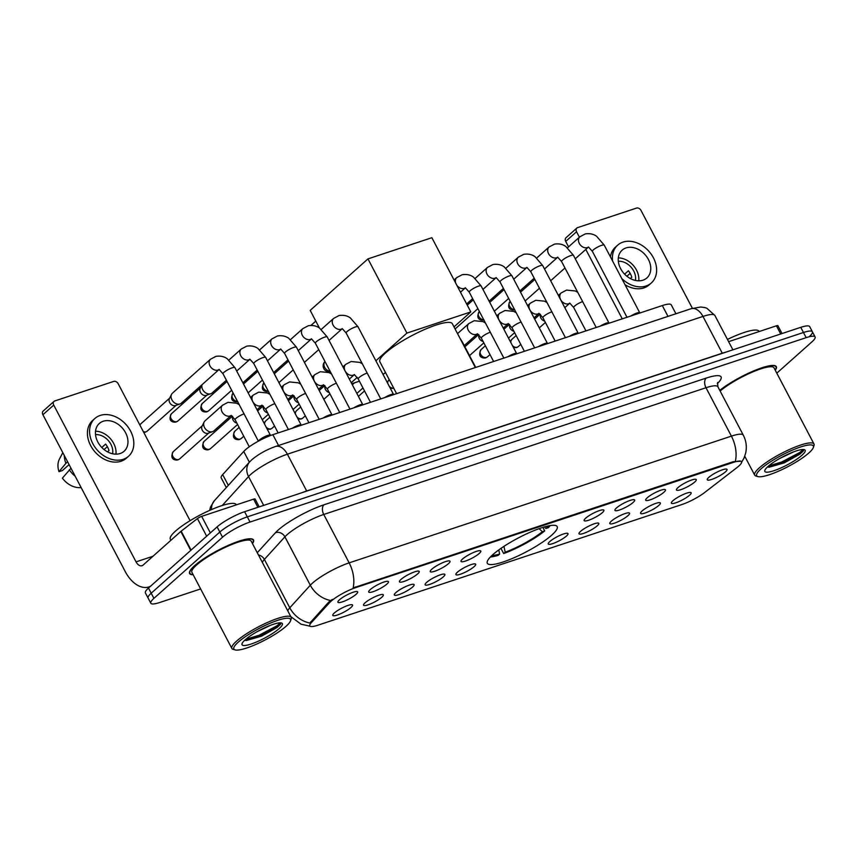 <?xml version="1.0" encoding="UTF-8"?>
<svg xmlns="http://www.w3.org/2000/svg" width="858" height="858" viewBox="0 0 858 858"><rect width="100%" height="100%" fill="white"/><g stroke="black" fill="none" stroke-linecap="round" stroke-linejoin="round"><path stroke-width="1.29" d="M492.803 554.686A39.447 8.001 152.3 0 0 487.323 563.266A39.447 8.001 152.3 0 0 514.071 557.732A39.447 8.001 152.3 0 0 551.694 535.167A39.447 8.001 152.3 0 0 557.174 526.597A39.447 8.001 152.3 0 0 530.426 532.121A39.447 8.001 152.3 0 0 492.803 554.686M381.778 597.254A11.165 2.263 -27.7 0 1 370.538 603.903A11.165 2.263 -27.7 0 1 363.513 604.922A11.165 2.263 -27.7 0 1 365.111 602.777A11.165 2.263 -27.7 0 1 375.161 596.664A11.165 2.263 -27.7 0 1 383.129 594.626A11.165 2.263 -27.7 0 1 381.778 597.254M412.559 587.054A11.165 2.263 -27.7 0 1 401.319 593.693A11.165 2.263 -27.7 0 1 394.294 594.712A11.165 2.263 -27.7 0 1 395.892 592.578A11.165 2.263 -27.7 0 1 405.941 586.464A11.165 2.263 -27.7 0 1 413.91 584.416A11.165 2.263 -27.7 0 1 412.559 587.054M443.339 576.844A11.165 2.263 -27.7 0 1 432.1 583.494A11.165 2.263 -27.7 0 1 425.075 584.513A11.165 2.263 -27.7 0 1 426.673 582.378A11.165 2.263 -27.7 0 1 436.722 576.254A11.165 2.263 -27.7 0 1 444.68 574.216A11.165 2.263 -27.7 0 1 443.339 576.844M474.12 566.645A11.165 2.263 -27.7 0 1 462.87 573.283A11.165 2.263 -27.7 0 1 455.845 574.302A11.165 2.263 -27.7 0 1 457.453 572.168A11.165 2.263 -27.7 0 1 467.503 566.055A11.165 2.263 -27.7 0 1 475.461 564.006A11.165 2.263 -27.7 0 1 474.12 566.645M566.462 536.036A11.165 2.263 -27.7 0 1 555.212 542.674A11.165 2.263 -27.7 0 1 548.187 543.693A11.165 2.263 -27.7 0 1 549.796 541.559A11.165 2.263 -27.7 0 1 559.834 535.435A11.165 2.263 -27.7 0 1 567.803 533.397A11.165 2.263 -27.7 0 1 566.462 536.036M597.243 525.825A11.165 2.263 -27.7 0 1 585.993 532.475A11.165 2.263 -27.7 0 1 578.968 533.494A11.165 2.263 -27.7 0 1 580.576 531.349A11.165 2.263 -27.7 0 1 590.615 525.235A11.165 2.263 -27.7 0 1 598.584 523.187A11.165 2.263 -27.7 0 1 597.243 525.825M628.024 515.626A11.165 2.263 -27.7 0 1 616.773 522.265A11.165 2.263 -27.7 0 1 609.748 523.283A11.165 2.263 -27.7 0 1 611.357 521.149A11.165 2.263 -27.7 0 1 621.396 515.025A11.165 2.263 -27.7 0 1 629.364 512.987A11.165 2.263 -27.7 0 1 628.024 515.626M658.805 505.416A11.165 2.263 -27.7 0 1 647.554 512.065A11.165 2.263 -27.7 0 1 640.529 513.084A11.165 2.263 -27.7 0 1 642.127 510.939A11.165 2.263 -27.7 0 1 652.177 504.826A11.165 2.263 -27.7 0 1 660.145 502.788A11.165 2.263 -27.7 0 1 658.805 505.416M689.575 495.216A11.165 2.263 -27.7 0 1 678.335 501.855A11.165 2.263 -27.7 0 1 671.31 502.874A11.165 2.263 -27.7 0 1 672.908 500.74A11.165 2.263 -27.7 0 1 682.957 494.626A11.165 2.263 -27.7 0 1 690.926 492.578A11.165 2.263 -27.7 0 1 689.575 495.216M351.008 607.464A11.165 2.263 -27.7 0 1 339.757 614.103A11.165 2.263 -27.7 0 1 332.732 615.122A11.165 2.263 -27.7 0 1 334.33 612.987A11.165 2.263 -27.7 0 1 344.38 606.863A11.165 2.263 -27.7 0 1 352.348 604.826A11.165 2.263 -27.7 0 1 351.008 607.464M386.904 584.073A11.165 2.263 -27.7 0 1 375.654 590.722A11.165 2.263 -27.7 0 1 368.629 591.741A11.165 2.263 -27.7 0 1 370.238 589.607A11.165 2.263 -27.7 0 1 380.276 583.483A11.165 2.263 -27.7 0 1 388.245 581.445A11.165 2.263 -27.7 0 1 386.904 584.073M417.685 573.873A11.165 2.263 -27.7 0 1 406.435 580.512A11.165 2.263 -27.7 0 1 399.41 581.531A11.165 2.263 -27.7 0 1 401.018 579.397A11.165 2.263 -27.7 0 1 411.057 573.283A11.165 2.263 -27.7 0 1 419.026 571.235A11.165 2.263 -27.7 0 1 417.685 573.873M448.466 563.663A11.165 2.263 -27.7 0 1 437.215 570.313A11.165 2.263 -27.7 0 1 430.19 571.331A11.165 2.263 -27.7 0 1 431.799 569.197A11.165 2.263 -27.7 0 1 441.838 563.073A11.165 2.263 -27.7 0 1 449.806 561.035A11.165 2.263 -27.7 0 1 448.466 563.663M479.247 553.464A11.165 2.263 -27.7 0 1 467.996 560.102A11.165 2.263 -27.7 0 1 460.971 561.121A11.165 2.263 -27.7 0 1 462.58 558.987A11.165 2.263 -27.7 0 1 472.619 552.874A11.165 2.263 -27.7 0 1 480.587 550.825A11.165 2.263 -27.7 0 1 479.247 553.464M602.359 512.644A11.165 2.263 -27.7 0 1 591.119 519.294A11.165 2.263 -27.7 0 1 584.094 520.313A11.165 2.263 -27.7 0 1 585.692 518.168A11.165 2.263 -27.7 0 1 595.742 512.054A11.165 2.263 -27.7 0 1 603.7 510.017A11.165 2.263 -27.7 0 1 602.359 512.644M633.14 502.445A11.165 2.263 -27.7 0 1 621.9 509.084A11.165 2.263 -27.7 0 1 614.875 510.102A11.165 2.263 -27.7 0 1 616.473 507.968A11.165 2.263 -27.7 0 1 626.522 501.855A11.165 2.263 -27.7 0 1 634.48 499.806A11.165 2.263 -27.7 0 1 633.14 502.445M663.92 492.235A11.165 2.263 -27.7 0 1 652.67 498.884A11.165 2.263 -27.7 0 1 645.645 499.903A11.165 2.263 -27.7 0 1 647.254 497.769A11.165 2.263 -27.7 0 1 657.292 491.645A11.165 2.263 -27.7 0 1 665.261 489.607A11.165 2.263 -27.7 0 1 663.92 492.235M694.701 482.035A11.165 2.263 -27.7 0 1 683.451 488.674A11.165 2.263 -27.7 0 1 676.426 489.693A11.165 2.263 -27.7 0 1 678.035 487.559A11.165 2.263 -27.7 0 1 688.073 481.445A11.165 2.263 -27.7 0 1 696.042 479.397A11.165 2.263 -27.7 0 1 694.701 482.035M725.482 471.825A11.165 2.263 -27.7 0 1 714.231 478.474A11.165 2.263 -27.7 0 1 707.207 479.493A11.165 2.263 -27.7 0 1 708.815 477.359A11.165 2.263 -27.7 0 1 718.854 471.235A11.165 2.263 -27.7 0 1 726.823 469.197A11.165 2.263 -27.7 0 1 725.482 471.825M356.124 594.283A11.165 2.263 -27.7 0 1 344.873 600.922A11.165 2.263 -27.7 0 1 337.848 601.941A11.165 2.263 -27.7 0 1 339.457 599.806A11.165 2.263 -27.7 0 1 349.496 593.693A11.165 2.263 -27.7 0 1 357.464 591.645A11.165 2.263 -27.7 0 1 356.124 594.283M226.298 487.569L221.203 477.863A22.329 4.526 -27.7 0 1 222.672 474.603L243.726 451.458A22.329 4.526 -27.7 0 1 245.356 449.86A22.329 4.526 -27.7 0 1 272.855 434.684L662.312 305.566A22.329 4.526 -27.7 0 1 671.246 304.847L675.922 313.749M329.526 602.691A20.099 4.075 -27.7 0 1 330.984 601.265A20.099 4.075 -27.7 0 1 355.738 587.601L733.536 462.344A20.099 4.075 -27.7 0 1 741.58 461.701A20.099 4.075 -27.7 0 1 736.872 467.653L704.729 492.449A20.099 4.075 -27.7 0 1 681.906 504.536L317.814 625.235A20.099 4.075 -27.7 0 1 309.781 625.89A20.099 4.075 -27.7 0 1 311.1 622.951L329.526 602.691L329.032 601.758L332.325 599.399M252.466 543.597A36.09 7.314 152.3 0 0 253.507 539.961A36.09 7.314 152.3 0 0 229.032 545.023A36.09 7.314 152.3 0 0 194.605 565.679A36.09 7.314 152.3 0 0 189.597 573.519A36.09 7.314 152.3 0 0 193.168 574.731M287.784 610.853A29.773 6.038 -27.7 0 1 289.789 607.796L310.317 585.231A29.773 6.038 -27.7 0 1 312.484 583.108A29.773 6.038 -27.7 0 1 349.152 562.859A26.051 16.087 71.7 0 1 353.131 587.912L733.204 461.711L741.001 461.196M776.801 373.166L812 341.795A22.329 4.526 152.3 0 0 815.1 336.937L812.387 331.778A22.329 4.526 152.3 0 0 803.453 332.496L247.308 516.87A22.329 4.526 152.3 0 0 219.809 532.057L151.201 593.21A22.329 4.526 152.3 0 0 148.102 598.058A22.329 4.526 152.3 0 1 151.201 593.21L219.809 532.057A22.329 4.526 152.3 0 1 247.308 516.87L803.453 332.496A22.329 4.526 152.3 0 1 812.387 331.778A22.329 4.526 152.3 0 1 809.287 336.626M735.381 461.186A26.051 16.087 -108.3 0 0 731.402 436.132L349.152 562.859L323.745 514.468A29.773 6.038 152.3 0 0 287.076 534.706A29.773 6.038 152.3 0 0 284.91 536.829L264.382 559.405L289.789 607.796A26.051 22.287 42.3 0 0 309.888 623.047L329.032 601.758M775.278 370.27A36.09 7.314 152.3 0 0 776.318 366.645A36.09 7.314 152.3 0 0 753.764 370.881A36.09 7.314 152.3 0 0 719.776 390.358M815.1 336.937A22.329 4.526 152.3 0 0 806.166 337.655L250.021 522.039A22.329 4.526 152.3 0 0 222.522 537.215L153.904 598.369A22.329 4.526 152.3 0 0 150.804 603.228A22.329 4.526 152.3 0 0 159.738 602.498L200.633 588.942M812.387 331.778L809.684 326.619A22.329 4.526 152.3 0 0 800.75 327.338L244.605 511.711A22.329 4.526 152.3 0 0 217.095 526.898L148.488 588.052A22.329 4.526 152.3 0 0 145.388 592.899L150.804 603.228M257.893 507.303L253.614 499.142L201.662 516.366L210.349 532.915M150.386 586.357A29.773 18.383 71.7 0 1 149.024 586.904A29.773 18.383 71.7 0 1 125.214 571.525L42.9 414.736A3.722 2.831 -131.7 0 1 43.2 411.036L54.033 401.383A3.722 2.831 48.3 0 0 53.732 405.083L136.047 561.872A7.443 4.601 -108.3 0 0 141.999 565.722A7.443 4.601 -108.3 0 0 143.05 565.111L180.813 531.445A3.722 0.751 -27.7 0 1 181.167 531.156L197.437 518.597A3.722 0.751 -27.7 0 1 201.662 516.366M190.09 520.677L118.179 383.719A3.722 2.831 48.3 0 0 113.706 381.413L54.815 400.933A3.722 2.831 48.3 0 0 54.033 401.383M253.614 499.142A3.722 0.751 -27.7 0 1 255.094 499.024L259.213 506.864M103.228 421.246A18.608 14.136 48.3 0 0 99.324 423.487A18.608 14.136 48.3 0 0 99.324 444.476A18.608 14.136 48.3 0 0 120.174 453.507A18.608 14.136 48.3 0 0 124.078 451.265A18.608 14.136 48.3 0 0 124.078 430.276A18.608 14.136 48.3 0 0 103.228 421.246M62.816 452.67L59.492 458.976A19.348 14.704 48.3 0 0 58.998 471.685L62.42 470.549L69.08 464.607M94.863 418.489L92.696 420.42A25.3 19.23 48.3 0 0 92.696 448.959A25.3 19.23 48.3 0 0 121.053 461.25A25.3 19.23 48.3 0 0 126.373 458.193L128.539 456.263A25.3 19.23 48.3 0 0 128.539 427.724A25.3 19.23 48.3 0 0 100.182 415.444A25.3 19.23 48.3 0 0 94.863 418.489A25.3 19.23 48.3 0 0 94.863 447.029A25.3 19.23 48.3 0 0 123.22 459.309A25.3 19.23 48.3 0 0 128.539 456.263M81.081 487.462L80.727 487.591A19.348 14.704 48.3 0 1 62.387 478.131L70.989 468.254M69.273 469.787A24.56 18.662 48.3 0 0 75.225 476.308M104.086 449.571L107.347 446.664M64.243 455.384A24.56 18.662 48.3 0 0 65.884 463.331L58.998 471.685M67.61 461.797L65.884 463.331M112.602 453.764A14.886 11.315 48.3 0 0 95.517 434.609M107.529 451.855L108.987 450.557A14.886 11.315 -131.7 0 0 105.598 444.101L101.802 447.49M115.959 454.15A18.608 14.136 48.3 0 0 95.528 431.22M286.089 626.254A32.003 6.489 152.3 0 0 290.54 620.806A32.003 6.489 152.3 0 0 271.686 622.576A32.003 6.489 152.3 0 0 238.309 642.095A32.003 6.489 152.3 0 0 235.103 649.914A32.003 6.489 152.3 0 0 258.483 643.243A32.003 6.489 152.3 0 0 286.089 626.254M290.54 620.806L291.184 618.897A33.494 6.789 152.3 0 0 291.173 617.31A33.494 6.789 152.3 0 0 268.468 622.007A33.494 6.789 152.3 0 0 236.518 641.173A33.494 6.789 152.3 0 0 231.874 648.444A33.494 6.789 152.3 0 0 233.172 649.356L235.103 649.914M291.173 617.31L251.201 541.173A33.494 6.789 152.3 0 0 228.496 545.87A33.494 6.789 152.3 0 0 196.546 565.036A33.494 6.789 152.3 0 0 191.902 572.307L231.874 648.444M252.37 543.404A35.725 7.239 152.3 0 0 253.174 540.143A35.725 7.239 152.3 0 0 228.957 545.141A35.725 7.239 152.3 0 0 194.884 565.583A35.725 7.239 152.3 0 0 189.918 573.348A35.725 7.239 152.3 0 0 193.071 574.538M236.336 504.869L236.207 504.601A37.205 7.55 152.3 0 0 210.971 509.813A37.205 7.55 152.3 0 0 175.482 531.113A37.205 7.55 152.3 0 0 170.313 539.199L170.881 540.293M270.71 625.225L256.767 631.874M245.195 639.811A22.769 4.622 152.3 0 0 242.031 643.693A22.769 4.622 152.3 0 0 255.459 642.417A22.769 4.622 152.3 0 0 279.204 628.539A22.769 4.622 152.3 0 0 281.488 622.972A22.769 4.622 152.3 0 0 264.854 627.702A22.769 4.622 152.3 0 0 245.195 639.811M244.712 640.25L246.461 640.508L261.626 636.132L277.123 627.455L280.555 624.238L280.748 622.844M280.276 622.822L277.016 625.772L258.891 635.338L245.849 639.242M280.684 624.023L277.552 626.79L259.427 636.357L245.259 640.4M475.353 367.546L452.359 323.756A40.927 8.301 152.3 0 0 424.613 329.483A40.927 8.301 152.3 0 0 385.564 352.906A40.927 8.301 152.3 0 0 379.88 361.808L396.6 393.661M544.326 526.951L545.956 528.485L548.305 527.702A37.205 7.55 152.3 0 0 550.246 525.568M542.846 527.402L544.701 530.92A37.205 7.55 152.3 0 1 503.678 553.571L500.954 548.38M490.411 556.981A37.205 7.55 152.3 0 0 498.123 555.405L499.646 554.053L498.766 549.935M545.956 528.485A34.084 6.907 152.3 0 0 548.123 525.975M503.678 553.571L505.201 552.209A34.084 6.907 152.3 0 0 542.353 531.703L544.701 530.92M491.956 555.458A34.084 6.907 152.3 0 0 499.646 554.053M503.957 546.364L505.201 552.209M542.353 531.703L539.092 528.657M310.961 325.407L315.808 321.085M319.444 328.024L310.188 310.392L367.964 258.891L431.864 237.709L470.817 311.915L454.011 326.887M385.51 372.533L383.033 374.442M359.405 381.188L351.769 383.719M470.817 311.915L406.928 333.097L367.964 258.891M351.244 382.722L357.26 377.359M375.858 360.778L406.928 333.097M362.966 387.977L356.864 393.414M358.419 396.385L364.521 390.937M354.526 382.807L352.327 384.77M258.548 441.066A6.703 1.362 -27.7 0 1 259.459 439.982A6.703 1.362 -27.7 0 1 265.551 436.282A6.703 1.362 -27.7 0 1 270.291 435.103L270.753 435.424M210.5 359.234A6.703 5.094 -131.7 0 0 210.392 366.613A6.703 5.094 -131.7 0 0 217.685 370.13A6.703 5.094 -131.7 0 0 218.007 370.045A6.703 5.094 -131.7 0 0 219.101 369.487L181.36 403.153A6.703 5.094 -131.7 0 1 180.051 403.925A6.703 5.094 -131.7 0 1 179.944 403.968A6.703 5.094 -131.7 0 1 171.9 399.817A6.703 5.094 -131.7 0 1 171.525 394.369A6.703 5.094 -131.7 0 1 172.447 393.157L210.5 359.234L215.894 356.381C222.737 355.233 226.609 358.301 227.209 358.708L234.888 367.589A6.703 1.362 -27.7 0 0 232.518 367.707A6.703 1.362 -27.7 0 0 223.959 372.361A6.703 1.362 -27.7 0 0 223.026 373.809L219.08 369.39M180.051 403.925L175.568 405.544A4.837 3.679 -131.7 0 1 175.493 405.566A4.837 3.679 -131.7 0 1 169.68 402.574A4.837 3.679 -131.7 0 1 169.412 398.638L171.525 394.369M292.353 428.217A6.703 1.362 -27.7 0 1 301.072 424.892L301.49 425.193M226.405 380.233L212.13 392.953A6.703 5.094 -131.7 0 1 210.832 393.725A6.703 5.094 -131.7 0 1 210.725 393.758A6.703 5.094 -131.7 0 1 202.681 389.607A6.703 5.094 -131.7 0 1 202.091 384.674M210.832 393.725L206.338 395.345A4.837 3.679 -131.7 0 1 206.274 395.366A4.837 3.679 -131.7 0 1 200.461 392.374A4.837 3.679 -131.7 0 1 200.182 388.438L202.016 384.738M323.134 418.018A6.703 1.362 -27.7 0 1 331.853 414.693L332.271 414.982M257.185 370.034L242.911 382.754A6.703 5.094 -131.7 0 1 242.868 382.786M353.914 407.807A6.703 1.362 -27.7 0 1 362.634 404.483L363.052 404.783M287.956 359.834L273.691 372.544A6.703 5.094 -131.7 0 1 273.648 372.587M384.684 397.608A6.703 1.362 -27.7 0 1 393.414 394.283L393.833 394.573M318.736 349.624L304.472 362.344A6.703 5.094 -131.7 0 1 304.429 362.376M507.807 356.789A6.703 1.362 -27.7 0 1 516.527 353.464L516.945 353.753M538.588 346.589A6.703 1.362 -27.7 0 1 547.307 343.264L547.726 343.554M569.369 336.379A6.703 1.362 -27.7 0 1 578.088 333.054L578.506 333.354M503.421 288.395L489.157 301.115A6.703 5.094 -131.7 0 1 489.103 301.158M600.15 326.179A6.703 1.362 -27.7 0 1 608.869 322.855L609.287 323.144M534.202 278.196L519.927 290.916A6.703 5.094 -131.7 0 1 519.884 290.948M630.93 315.969A6.703 1.362 -27.7 0 1 639.65 312.644L640.068 312.945M564.972 267.996L550.707 280.705A6.703 5.094 -131.7 0 1 550.664 280.748M231.21 415.444L213.953 430.834A6.703 5.094 -131.7 0 1 212.645 431.606A6.703 5.094 -131.7 0 1 212.548 431.638A6.703 5.094 -131.7 0 1 204.494 427.488A6.703 5.094 -131.7 0 1 204.129 422.039A6.703 5.094 -131.7 0 1 205.041 420.838L222.587 405.191L227.981 402.338L236.669 403.217L239.178 404.59M212.645 431.606L208.162 433.215A4.837 3.679 -131.7 0 1 208.086 433.247A4.837 3.679 -131.7 0 1 202.273 430.244A4.837 3.679 -131.7 0 1 202.005 426.308L204.129 422.039M236.862 423.101A4.837 3.679 -131.7 0 1 233.054 420.045A4.837 3.679 -131.7 0 1 232.647 416.43M267.642 412.902A4.837 3.679 -131.7 0 1 263.835 409.845A4.837 3.679 -131.7 0 1 263.427 406.231M298.423 402.692A4.837 3.679 -131.7 0 1 294.616 399.635A4.837 3.679 -131.7 0 1 294.208 396.021M329.204 392.492A4.837 3.679 -131.7 0 1 325.397 389.435A4.837 3.679 -131.7 0 1 324.989 385.821M483.097 341.463A4.837 3.679 -131.7 0 1 479.29 338.406A4.837 3.679 -131.7 0 1 478.882 334.792M513.878 331.263A4.837 3.679 -131.7 0 1 510.07 328.206A4.837 3.679 -131.7 0 1 509.663 324.592M544.658 321.064A4.837 3.679 -131.7 0 1 540.851 318.007A4.837 3.679 -131.7 0 1 540.443 314.393M780.705 333.976L776.415 325.815L728.624 341.656M568.564 246.847L565.712 241.42A3.722 2.831 -131.7 0 1 566.012 237.72L576.844 228.056A3.722 2.831 48.3 0 0 576.544 231.757L579.397 237.194M692.395 308.312L640.99 210.392A3.722 2.831 48.3 0 0 636.518 208.086L577.627 227.617A3.722 2.831 48.3 0 0 576.844 228.056M585.81 249.421L622.264 318.844M776.415 325.815A3.722 0.751 -27.7 0 1 777.906 325.697L782.024 333.537M626.04 247.919A18.608 14.136 48.3 0 0 622.136 250.161A18.608 14.136 48.3 0 0 622.136 271.149A18.608 14.136 48.3 0 0 642.974 280.18A18.608 14.136 48.3 0 0 646.889 277.938A18.608 14.136 48.3 0 0 646.889 256.96A18.608 14.136 48.3 0 0 626.04 247.919M625.032 284.727A25.3 19.23 48.3 0 0 643.865 287.923A25.3 19.23 48.3 0 0 649.184 284.867L651.351 282.936A25.3 19.23 48.3 0 0 651.34 254.397A25.3 19.23 48.3 0 0 622.994 242.117A25.3 19.23 48.3 0 0 617.674 245.163A25.3 19.23 48.3 0 0 612.591 261.036M621.782 278.55A25.3 19.23 48.3 0 0 646.031 285.993A25.3 19.23 48.3 0 0 651.351 282.936M626.898 276.244L630.158 273.337M617.674 245.163L615.508 247.093A25.3 19.23 48.3 0 0 610.435 256.928M635.413 280.448A14.886 11.315 48.3 0 0 618.328 261.282M630.33 278.528L631.799 277.231A14.886 11.315 -131.7 0 0 628.41 270.774L624.613 274.163M638.77 280.823A18.608 14.136 48.3 0 0 618.339 257.893M808.901 452.927A32.003 6.489 152.3 0 0 813.352 447.479A32.003 6.489 152.3 0 0 794.497 449.249A32.003 6.489 152.3 0 0 761.121 468.768A32.003 6.489 152.3 0 0 757.914 476.587A32.003 6.489 152.3 0 0 781.295 469.927A32.003 6.489 152.3 0 0 808.901 452.927M813.352 447.479L813.995 445.57A33.494 6.789 152.3 0 0 813.985 443.983A33.494 6.789 152.3 0 0 791.28 448.68A33.494 6.789 152.3 0 0 759.33 467.846A33.494 6.789 152.3 0 0 754.675 475.118A33.494 6.789 152.3 0 0 755.973 476.029L757.914 476.587M813.985 443.983L774.013 367.857A33.494 6.789 152.3 0 0 751.973 372.254A33.494 6.789 152.3 0 0 720.13 391.034M775.182 370.088A35.725 7.239 152.3 0 0 775.986 366.816A35.725 7.239 152.3 0 0 753.517 371.074A35.725 7.239 152.3 0 0 719.83 390.454M759.148 331.542L759.008 331.285A37.205 7.55 152.3 0 0 727.455 339.425M793.521 451.898L779.579 458.547M768.007 466.484A22.769 4.622 152.3 0 0 764.832 470.366A22.769 4.622 152.3 0 0 778.27 469.09A22.769 4.622 152.3 0 0 802.005 455.212A22.769 4.622 152.3 0 0 804.3 449.646A22.769 4.622 152.3 0 0 787.665 454.375A22.769 4.622 152.3 0 0 768.007 466.484M767.524 466.924L769.272 467.181L784.437 462.805L799.935 454.129L803.356 450.922L803.56 449.517M803.088 449.495L799.828 452.445L781.702 462.012L768.661 465.915M803.496 450.707L800.364 453.464L782.239 463.03L768.06 467.074M249.367 462.205L243.726 451.458M311.1 622.951L310.607 622.018M733.536 462.344L733.204 461.711M355.738 587.601L355.405 586.958M278.539 445.495L272.855 434.684M228.314 485.349L222.672 474.603M667.985 316.387L662.312 305.566M706.22 378.078A7.443 4.601 -108.3 0 0 705.995 387.741L323.745 514.468A7.443 4.601 -108.3 0 1 323.97 504.794L706.22 378.078A37.205 7.55 -27.7 0 1 717.256 383.74M717.899 386.786A29.773 6.038 152.3 0 0 705.995 387.741L731.402 436.132A29.773 6.038 -27.7 0 1 743.307 435.178L717.899 386.786L717.556 382.454M330.566 600.503A26.051 22.287 42.3 0 1 310.317 585.231L284.91 536.829A7.443 6.371 -137.7 0 0 275.418 532.754A37.205 7.55 -27.7 0 1 323.97 504.794M257.261 552.724L275.418 532.754M806.166 337.655L800.75 327.338M250.021 522.039L244.605 511.711M222.522 537.215L217.095 526.898M153.904 598.369L148.488 588.052M258.462 555.019A7.443 6.371 -137.7 0 1 264.382 559.405A29.773 6.038 152.3 0 0 262.376 562.462M306.756 491.108A3.722 2.295 71.7 0 1 306.692 490.98L722.275 353.206L702.959 316.43A14.886 9.191 -108.3 0 0 691.055 308.741L700.729 307.003L704.847 307.572L706.885 308.247L714.875 315.465A29.773 6.038 152.3 0 0 702.959 316.43L287.376 454.204A29.773 6.038 152.3 0 0 250.718 474.442A29.773 6.038 152.3 0 0 248.541 476.565L263.674 505.394M302.177 492.621A29.773 6.038 -27.7 0 1 306.692 490.98L287.376 454.204A14.886 9.191 -108.3 0 0 275.472 446.514L691.055 308.741M209.674 510.392L210.51 506.96L214.468 500.589L249.732 461.808A14.886 12.731 42.3 0 0 248.541 476.565L222.222 505.512M722.339 353.335A3.722 2.295 71.7 0 1 722.275 353.206A29.773 6.038 -27.7 0 1 726.254 352.037M214.468 500.589A14.886 12.731 42.3 0 0 211.572 509.566M152.971 556.263L136.047 561.872M190.744 550.386L180.813 531.445M53.732 405.083L42.9 414.736M181.167 531.156L191.098 550.075M206.671 536.196L197.437 518.597M330.33 371.696A5.952 5.952 0 0 1 325 361.561A5.952 4.526 48.3 0 0 324.667 367.342A5.952 4.526 48.3 0 0 330.073 371.214M143.747 432.411L145.41 432.164A4.837 2.992 -108.3 0 0 146.096 431.767A4.837 3.679 -131.7 0 1 143.307 431.585M139.897 425.085A4.837 3.679 -131.7 0 1 140.669 423.97L139.833 424.946M176.094 405.351L147.115 431.188A4.837 3.679 -131.7 0 1 146.096 431.767M176.877 421.568A4.837 3.679 -131.7 0 1 171.45 419.219A4.837 3.679 -131.7 0 1 171.45 413.76C166.967 422.243 174.667 422.597 176.19 421.964A4.837 2.992 -108.3 0 0 176.877 421.568A4.837 3.679 -131.7 0 0 177.896 420.988L206.875 395.152M288.417 429.526L253.807 363.61A6.703 1.362 -27.7 0 1 254.74 362.151A6.703 1.362 -27.7 0 1 263.299 357.496A6.703 1.362 -27.7 0 1 265.669 357.378L301.137 424.935M236.711 371.053L249.903 359.288A6.703 5.094 -131.7 0 1 248.788 359.834A6.703 5.094 -131.7 0 1 248.466 359.931A6.703 5.094 -131.7 0 1 241.162 356.413A6.703 5.094 -131.7 0 1 241.28 349.024L246.675 346.171C253.518 345.023 257.389 348.091 257.99 348.498L265.669 357.378M207.657 411.357A4.837 3.679 -131.7 0 1 202.231 409.009A4.837 3.679 -131.7 0 1 202.231 403.56C197.748 412.033 205.437 412.398 206.971 411.765A4.837 2.992 -108.3 0 0 207.657 411.357A4.837 3.679 -131.7 0 0 208.666 410.778L231.671 390.283M319.197 419.315L284.588 353.41A6.703 1.362 -27.7 0 1 285.521 351.952A6.703 1.362 -27.7 0 1 294.079 347.297A6.703 1.362 -27.7 0 1 296.45 347.179L331.917 414.736M267.492 360.843L280.684 349.088A6.703 5.094 -131.7 0 1 279.569 349.635A6.703 5.094 -131.7 0 1 279.247 349.721A6.703 5.094 -131.7 0 1 271.943 346.203A6.703 5.094 -131.7 0 1 272.061 338.824L277.456 335.971C284.298 334.824 288.17 337.891 288.771 338.299L296.45 347.179M237.473 401.319A4.837 3.679 -131.7 0 1 232.7 398.305A4.837 3.679 -131.7 0 1 233.011 393.35C228.528 401.834 236.218 402.188 237.752 401.555M349.967 409.116L315.369 343.2A6.703 1.362 -27.7 0 1 316.302 341.741A6.703 1.362 -27.7 0 1 324.85 337.097A6.703 1.362 -27.7 0 1 327.23 336.969L362.698 404.526M298.262 350.643L311.465 338.878A6.703 5.094 -131.7 0 1 310.349 339.425A6.703 5.094 -131.7 0 1 310.028 339.521A6.703 5.094 -131.7 0 1 302.724 336.004A6.703 5.094 -131.7 0 1 302.842 328.625L308.236 325.761C315.079 324.614 318.951 327.681 319.551 328.088L327.23 336.969M268.254 391.119A4.837 3.679 -131.7 0 1 263.47 388.095A4.837 3.679 -131.7 0 1 263.792 383.151C259.309 391.623 266.999 391.988 268.533 391.355M380.748 398.906L346.149 333.001A6.703 1.362 -27.7 0 1 347.072 331.542A6.703 1.362 -27.7 0 1 355.63 326.887A6.703 1.362 -27.7 0 1 358.011 326.769L393.479 394.326M329.043 340.444L342.245 328.678A6.703 5.094 -131.7 0 1 341.13 329.225A6.703 5.094 -131.7 0 1 340.808 329.311A6.703 5.094 -131.7 0 1 333.505 325.793A6.703 5.094 -131.7 0 1 333.623 318.415L339.017 315.562C345.86 314.414 349.732 317.481 350.332 317.889L358.011 326.769M503.871 358.097L469.262 292.181A6.703 1.362 -27.7 0 1 470.195 290.723A6.703 1.362 -27.7 0 1 478.753 286.068A6.703 1.362 -27.7 0 1 481.124 285.95L516.591 353.507M460.478 292.213L465.368 287.859A6.703 5.094 -131.7 0 1 464.242 288.406A6.703 5.094 -131.7 0 1 463.931 288.502A6.703 5.094 -131.7 0 1 456.842 285.296M455.727 283.161A6.703 5.094 -131.7 0 1 456.746 277.595L462.13 274.742C468.983 273.595 472.844 276.662 473.455 277.07L481.124 285.95M534.652 347.887L500.042 281.971A6.703 1.362 -27.7 0 1 500.975 280.523A6.703 1.362 -27.7 0 1 509.534 275.868A6.703 1.362 -27.7 0 1 511.904 275.75L547.372 343.307M482.947 289.414L496.149 277.649A6.703 5.094 -131.7 0 1 495.023 278.207A6.703 5.094 -131.7 0 1 494.701 278.292A6.703 5.094 -131.7 0 1 487.408 274.774A6.703 5.094 -131.7 0 1 487.516 267.396L492.91 264.543C499.753 263.395 503.625 266.463 504.225 266.87L511.904 275.75M565.433 337.687L530.823 271.772A6.703 1.362 -27.7 0 1 531.756 270.313A6.703 1.362 -27.7 0 1 540.315 265.658A6.703 1.362 -27.7 0 1 542.685 265.54L578.153 333.097M513.727 279.215L526.919 267.449A6.703 5.094 -131.7 0 1 525.804 267.996A6.703 5.094 -131.7 0 1 525.482 268.093A6.703 5.094 -131.7 0 1 518.189 264.575A6.703 5.094 -131.7 0 1 518.296 257.185L523.691 254.333C530.534 253.185 534.405 256.252 535.006 256.66L542.685 265.54M483.708 319.691A4.837 3.679 -131.7 0 1 478.936 316.666A4.837 3.679 -131.7 0 1 479.247 311.722C474.764 320.195 482.453 320.56 483.987 319.927M596.213 327.477L561.604 261.572A6.703 1.362 -27.7 0 1 562.537 260.113A6.703 1.362 -27.7 0 1 571.096 255.459A6.703 1.362 -27.7 0 1 573.466 255.341L608.933 322.898M544.508 269.004L557.7 257.239A6.703 5.094 -131.7 0 1 556.585 257.797A6.703 5.094 -131.7 0 1 556.263 257.883A6.703 5.094 -131.7 0 1 548.959 254.365A6.703 5.094 -131.7 0 1 549.077 246.986L554.472 244.133C561.314 242.986 565.186 246.053 565.787 246.461L573.466 255.341M514.489 309.481A4.837 3.679 -131.7 0 1 509.716 306.467A4.837 3.679 -131.7 0 1 510.027 301.512C505.544 309.995 513.234 310.349 514.768 309.717M626.994 317.278L592.385 251.362A6.703 1.362 -27.7 0 1 593.318 249.903A6.703 1.362 -27.7 0 1 601.876 245.249A6.703 1.362 -27.7 0 1 604.246 245.131L639.714 312.687M575.278 258.805L588.481 247.04A6.703 5.094 -131.7 0 1 587.365 247.587A6.703 5.094 -131.7 0 1 587.044 247.683A6.703 5.094 -131.7 0 1 579.74 244.165A6.703 5.094 -131.7 0 1 579.858 236.787L585.253 233.923C592.095 232.775 595.967 235.843 596.567 236.25L604.246 245.131M178.689 459.448A4.837 3.679 -131.7 0 1 173.273 457.099A4.837 3.679 -131.7 0 1 173.273 451.64C168.79 460.113 176.48 460.478 178.014 459.845A4.837 2.992 -108.3 0 0 178.689 459.448A4.837 3.679 -131.7 0 0 179.708 458.858L208.698 433.033M231.167 415.347L235.113 419.766A6.703 1.362 -27.7 0 1 236.047 418.318A6.703 1.362 -27.7 0 1 244.047 413.846M231.188 415.444A6.703 5.094 -131.7 0 1 230.094 416.001A6.703 5.094 -131.7 0 1 229.772 416.087A6.703 5.094 -131.7 0 1 222.479 412.569A6.703 5.094 -131.7 0 1 222.587 405.191M209.47 449.238A4.837 3.679 -131.7 0 1 204.054 446.889A4.837 3.679 -131.7 0 1 204.054 441.441C199.56 449.914 207.261 450.278 208.794 449.635A4.837 2.992 -108.3 0 0 209.47 449.238A4.837 3.679 -131.7 0 0 210.489 448.659L237.602 424.495M261.947 405.148L265.894 409.566A6.703 1.362 -27.7 0 1 266.827 408.108A6.703 1.362 -27.7 0 1 274.828 403.646M261.969 405.233A6.703 5.094 -131.7 0 1 260.875 405.791A6.703 5.094 -131.7 0 1 260.553 405.888A6.703 5.094 -131.7 0 1 253.249 402.37A6.703 5.094 -131.7 0 1 253.367 394.991L258.762 392.127L267.449 393.007L269.959 394.38M240.251 439.039A4.837 3.679 -131.7 0 1 234.835 436.69A4.837 3.679 -131.7 0 1 234.835 431.231C230.341 439.714 238.041 440.068 239.575 439.435A4.837 2.992 -108.3 0 0 240.251 439.039A4.837 3.679 -131.7 0 0 241.27 438.459L243.758 436.239M292.728 394.937L296.675 399.367A6.703 1.362 -27.7 0 1 297.608 397.908A6.703 1.362 -27.7 0 1 305.609 393.436M292.75 395.034A6.703 5.094 -131.7 0 1 291.656 395.592A6.703 5.094 -131.7 0 1 291.334 395.677A6.703 5.094 -131.7 0 1 284.03 392.16A6.703 5.094 -131.7 0 1 284.148 384.781L289.543 381.928L298.23 382.807L300.74 384.18M267.235 429.204L270.356 429.236A4.837 2.992 -108.3 0 0 271.031 428.828A4.837 3.679 -131.7 0 1 266.184 427.187M264.682 424.345A4.837 3.679 -131.7 0 1 265.615 421.031L264.167 423.348M323.509 384.738L327.456 389.157A6.703 1.362 -27.7 0 1 328.378 387.698A6.703 1.362 -27.7 0 1 336.379 383.236M323.53 384.824A6.703 5.094 -131.7 0 1 322.436 385.381A6.703 5.094 -131.7 0 1 322.115 385.478A6.703 5.094 -131.7 0 1 314.811 381.96A6.703 5.094 -131.7 0 1 314.929 374.581L320.324 371.718L329.011 372.597L331.52 373.97M274.539 426.029L272.05 428.249A4.837 3.679 -131.7 0 1 271.031 428.828M298.016 419.004L301.137 419.026A4.837 2.992 -108.3 0 0 301.812 418.629A4.837 3.679 -131.7 0 1 296.965 416.988M295.463 414.135A4.837 3.679 -131.7 0 1 296.385 410.821L294.948 413.148M354.29 374.528L358.236 378.957A6.703 1.362 -27.7 0 1 359.159 377.499A6.703 1.362 -27.7 0 1 367.16 373.026M354.311 374.624A6.703 5.094 -131.7 0 1 353.217 375.182A6.703 5.094 -131.7 0 1 352.895 375.268A6.703 5.094 -131.7 0 1 345.592 371.75A6.703 5.094 -131.7 0 1 345.71 364.371L351.104 361.518L359.792 362.398L362.301 363.771M305.319 415.83L302.831 418.05A4.837 3.679 -131.7 0 1 301.812 418.629M393.704 388.127A4.837 3.679 -131.7 0 1 389.296 386.368M387.805 383.526A4.837 3.679 -131.7 0 1 388.728 380.212L387.28 382.539M393.468 388.417A4.837 2.992 -108.3 0 0 393.779 388.277L390.358 388.395M461.883 341.892A6.703 1.362 -27.7 0 1 462.43 342.117L459.942 338.191M477.402 333.708L481.349 338.138A6.703 1.362 -27.7 0 1 482.282 336.679A6.703 1.362 -27.7 0 1 490.283 332.207M477.434 333.805A6.703 5.094 -131.7 0 1 476.329 334.363A6.703 5.094 -131.7 0 1 476.018 334.459A6.703 5.094 -131.7 0 1 468.715 330.941A6.703 5.094 -131.7 0 1 468.833 323.552L474.217 320.699L482.915 321.578L485.424 322.951M508.183 323.509L512.129 327.928A6.703 1.362 -27.7 0 1 513.063 326.48A6.703 1.362 -27.7 0 1 521.063 322.007M503.238 328.067L508.226 323.605A6.703 5.094 -131.7 0 1 507.11 324.163A6.703 5.094 -131.7 0 1 506.788 324.249A6.703 5.094 -131.7 0 1 499.495 320.731A6.703 5.094 -131.7 0 1 499.603 313.352L504.997 310.499L513.685 311.379L516.194 312.741M486.486 357.4A4.837 3.679 -131.7 0 1 481.07 355.051A4.837 3.679 -131.7 0 1 481.07 349.603C476.587 358.076 484.277 358.44 485.81 357.797A4.837 2.992 -108.3 0 0 486.486 357.4A4.837 3.679 -131.7 0 0 487.505 356.821L489.993 354.601M538.963 313.309L542.91 317.728A6.703 1.362 -27.7 0 1 543.843 316.27A6.703 1.362 -27.7 0 1 551.844 311.808M534.008 317.857L539.006 313.406A6.703 5.094 -131.7 0 1 537.891 313.953A6.703 5.094 -131.7 0 1 537.569 314.049A6.703 5.094 -131.7 0 1 530.265 310.532A6.703 5.094 -131.7 0 1 530.383 303.153L535.778 300.289L544.465 301.169L546.975 302.542M513.481 347.576L516.591 347.597A4.837 2.992 -108.3 0 0 517.267 347.2A4.837 3.679 -131.7 0 1 512.419 345.56M510.918 342.707A4.837 3.679 -131.7 0 1 511.851 339.393L510.403 341.72M569.744 303.099L573.691 307.529A6.703 1.362 -27.7 0 1 574.624 306.07A6.703 1.362 -27.7 0 1 582.625 301.598M564.789 307.657L569.787 303.206A6.703 5.094 -131.7 0 1 568.672 303.753A6.703 5.094 -131.7 0 1 568.35 303.839A6.703 5.094 -131.7 0 1 561.046 300.321A6.703 5.094 -131.7 0 1 561.164 292.943L566.559 290.09L575.246 290.969L577.756 292.342M520.774 344.401L518.286 346.621A4.837 3.679 -131.7 0 1 517.267 347.2M576.544 231.757L565.712 241.42M741.269 462.891L744.143 457.84L745.699 452.992C747.007 446.782 746.203 440.84 743.307 435.178M310.028 626.179L301.094 624.216L290.83 616.655M249.732 461.808L251.92 459.652C258.698 454.032 266.548 449.646 275.472 446.514M714.875 315.465L732.914 349.828M150.204 586.518L149.024 586.904M252.692 539.21L253.174 540.143M189.436 572.425L189.918 573.348M270.356 435.145L234.888 367.589M258.376 441.151L223.026 373.809M140.669 423.97L169.659 398.133M147.115 431.188L145.41 432.164M253.807 363.61L249.86 359.18M241.28 349.024L228.957 360.017M171.45 413.76L200.44 387.923M177.896 420.988L176.19 421.964M284.588 353.41L280.641 348.981M272.061 338.824L259.738 349.817M202.231 403.56L227.038 381.445M208.666 410.778L206.971 411.765M248.144 392.825L262.451 380.073M315.369 343.2L311.422 338.781M302.842 328.625L290.519 339.607M243.5 383.998L257.818 371.246M278.925 382.625L293.232 369.873M346.149 333.001L342.203 328.571M333.623 318.415L321.289 329.408M274.281 373.798L288.599 361.036M469.262 292.181L465.315 287.752M456.746 277.595L454.054 279.987M472.64 298.605L466.634 303.957M500.042 281.971L496.096 277.552M487.516 267.396L475.193 278.389M455.105 328.979L477.906 308.644M530.823 271.772L526.876 267.342M518.296 257.185L505.973 268.179M467.278 305.158L473.273 299.817M494.38 311.197L508.687 298.445M561.604 261.572L557.657 257.143M549.077 246.986L536.754 257.979M489.746 302.37L504.054 289.607M525.16 300.986L539.467 288.234M592.385 251.362L588.438 246.943M579.858 236.787L567.535 247.769M520.527 292.16L534.834 279.408M249.292 446.771L235.113 419.766M173.273 451.64L202.252 425.804M179.708 458.858L178.014 459.845M261.99 405.244L256.992 409.695M278.153 432.925L265.894 409.566M253.367 394.991L250.579 397.469M204.054 441.441L232.379 416.194M210.489 448.659L208.794 449.635M292.771 395.045L287.773 399.496M262.269 419.734L268.372 414.296M308.934 422.715L296.675 399.367M284.148 384.781L281.36 387.269M234.835 431.231L239.125 427.402M257.636 410.907L263.159 405.984M241.27 438.459L239.575 439.435M323.552 384.834L318.554 389.285M293.05 409.534L299.152 404.086M339.714 412.516L327.456 389.157M314.929 374.581L312.14 377.07M265.615 421.031L269.905 417.202M288.417 400.707L293.94 395.785M272.05 428.249L270.356 429.236M354.333 374.635L349.335 379.086M323.831 399.324L329.933 393.886M370.495 402.316L358.236 378.957M345.71 364.371L342.921 366.859M296.385 410.821L300.686 407.003M319.197 390.497L324.71 385.574M302.831 418.05L301.137 419.026M475.718 367.428L462.43 342.117M388.728 380.212L389.285 379.719M477.456 333.816L464.253 345.581M493.618 361.497L481.349 338.138M468.833 323.552L457.539 333.623M469.519 355.62L483.837 342.868M524.399 351.287L512.129 327.928M499.603 313.352L496.814 315.841M464.886 346.793L478.614 334.556M508.504 338.106L514.618 332.657M555.169 341.087L542.91 317.728M530.383 303.153L527.595 305.63M481.07 349.603L485.36 345.774M503.871 329.279L509.395 324.356M487.505 356.821L485.81 357.797M539.285 327.895L545.388 322.458M585.95 330.877L573.691 307.529M561.164 292.943L558.376 295.431M511.851 339.393L516.141 335.564M534.652 319.069L540.175 314.146M518.286 346.621L516.591 347.597M775.503 365.883L775.986 366.816M744.765 456.241L754.675 475.118"/></g></svg>
